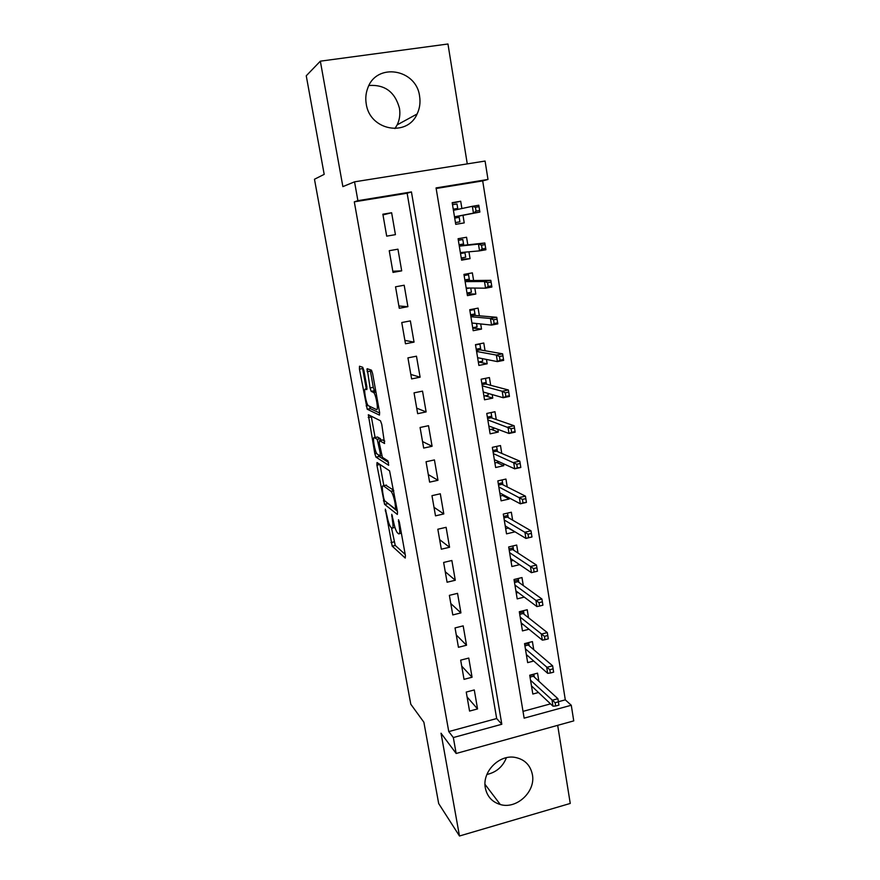<?xml version="1.0" encoding="UTF-8"?>
<svg xmlns="http://www.w3.org/2000/svg" width="880" height="880" viewBox="0 0 880 880"><rect width="100%" height="100%" fill="white"/><g stroke="black" fill="none" stroke-linecap="round" stroke-linejoin="round"><path stroke-width="1.32" d="M385.319 509.135L392.194 546.15L405.218 558.052L405.416 555.632L399.421 522.357L398.497 519.739L399.157 525.822C400.103 531.773 399.916 534.446 398.596 533.819L397.32 532.708C395.846 530.673 394.537 526.801 393.415 521.092L391.765 514.316L392.414 520.278C393.349 526.097 393.195 528.726 391.93 528.143L390.72 527.087C389.301 525.129 388.047 521.356 386.936 515.757L385.319 509.135M368.929 85.492C384.879 84.414 395.054 92.015 399.465 108.295C400.411 114.158 399.641 119.691 397.166 124.872L394.933 128.601M366.245 103.95C369.743 130.416 407.099 137.434 417.109 113.982C419.749 108.449 420.574 102.531 419.595 96.261C416.427 68.871 376.475 62.238 367.741 88.143C365.827 93.203 365.321 98.472 366.245 103.95M506.418 757.713C502.766 766.777 496.254 772.365 486.882 774.477M485.342 788.007C487.146 796.532 492.14 802.043 500.313 804.529C516.648 809.578 535.909 791.494 532.389 774.565C530.31 764.874 524.403 759.132 514.668 757.328C498.806 754.567 481.954 772.123 485.342 788.007M363.935 370.667L362.714 367.268L359.502 366.223L359.447 369.16L367.224 409.222L379.456 415.107L379.566 412.192L372.614 373.571L371.481 370.172L367.202 368.72L370.062 387.981L371.173 391.347L373.736 392.579C376.145 394.9 378.752 411.059 376.486 409.574L368.225 405.625C365.97 403.458 363.385 387.882 365.486 389.103L366.773 389.62L366.85 386.716L363.935 370.667M357.896 200.662L354.541 181.83L485.078 161.051L487.993 179.454L436.062 187.924L524.139 718.157L571.274 705.254L573.749 720.885L456.159 753.478L453.332 737.55L501.82 724.262L411.444 191.928L357.896 200.662L354.299 201.85L448.767 731.588L453.332 737.55M456.159 753.478L441.023 733.216L459.481 836L438.68 803.561L423.874 722.205L410.784 704.198L314.468 179.245L324.192 174.361L306.251 75.79L320.342 61.171L342.87 186.626L354.541 181.83M377.025 462.539L376.915 465.157L384.571 504.339L397.353 514.448L397.529 511.874L389.576 470.822L377.025 462.539M374.836 453.728L368.324 414.733L380.468 420.772L381.766 424.369L384.571 443.52L379.456 440.594L379.335 443.344L382.404 457.358L387.959 460.867L388.685 465.289L375.958 457.116L374.836 453.728L376.64 453.343M467.269 163.889L447.964 44L320.342 61.171M459.481 836L570.251 803.44L557.678 725.34M461.89 208.527L460.702 201.245L452.265 203.214M464.222 222.893L455.73 224.345L464.222 222.893L462.99 215.303M468.941 251.812L470.052 258.665L461.461 259.259M467.797 244.838L466.565 237.248L458.084 238.722L461.604 260.172L470.052 258.665M474.837 288.068L475.816 294.063L467.137 293.832M473.605 280.511L472.362 272.866L463.947 274.395L467.423 295.625L475.816 294.063M480.689 323.95L481.525 329.098L472.747 328.053M479.358 315.81L478.104 308.121L469.744 309.705L473.187 330.715L481.525 329.098M486.464 359.447L487.168 363.781L478.654 361.999M485.045 350.746L483.791 343.013L475.475 344.641L478.885 365.431L487.168 363.781M492.184 394.581L492.756 398.101L485.034 395.824M490.677 385.319L489.412 377.553L481.151 379.225L484.528 399.806L492.756 398.101M497.849 429.341L498.289 432.069L491.084 429.352M496.254 419.54L494.978 411.73L486.772 413.457L490.116 433.829L498.289 432.069M503.448 463.749L503.767 465.707L496.914 462.583M501.765 453.42L500.489 445.566L492.327 447.337L495.638 467.511L503.767 465.707M508.992 497.794L509.19 499.004L502.601 495.484M507.232 486.959L505.945 479.061L497.838 480.887L501.105 500.841L509.19 499.004M514.481 531.498L508.167 528.088M512.633 520.157L511.346 512.226L503.283 514.085L506.528 533.852L514.558 531.96M517.99 553.014L516.692 545.05L508.684 546.964L511.885 566.522L519.607 564.652M523.292 585.563L521.983 577.555L514.019 579.502L517.198 598.873L524.271 597.113M528.539 617.771L527.23 609.73L519.31 611.732L522.456 630.905L528.979 629.244M533.731 649.671L532.411 641.597L524.546 643.632L527.659 662.629L533.731 661.034M466.246 692.076L469.557 711.073L477.554 708.928L474.276 689.942L466.246 692.076M460.68 660.154L464.024 679.349L472.065 677.237L468.754 658.064L460.68 660.154M455.048 627.913L458.436 647.295L466.532 645.227L463.177 625.867L455.048 627.913M449.372 595.353L452.782 614.933L460.933 612.898L457.545 593.351L449.372 595.353M443.63 562.452L447.084 582.23L455.279 580.25L451.858 560.494L443.63 562.452M437.833 529.232L441.32 549.208L449.559 547.261L446.105 527.318L437.833 529.232M431.97 495.66L435.501 515.845L443.795 513.942L440.308 493.79L431.97 495.66M426.052 461.747L429.616 482.13L437.965 480.282L434.434 459.921L426.052 461.747M420.079 427.482L423.676 448.074L432.08 446.281L428.516 425.7L420.079 427.482M414.04 392.854L417.67 413.677L426.129 411.917L422.521 391.127L414.04 392.854M407.935 357.874L411.609 378.906L420.112 377.201L416.471 356.202L407.935 357.874M401.764 322.52L405.471 343.772L414.04 342.122L410.366 320.903L401.764 322.52M395.538 286.803L399.278 308.275L407.902 306.68L404.184 285.23L395.538 286.803M389.235 250.701L393.019 272.404L401.698 270.853L397.947 249.183L389.235 250.701M448.767 731.588L496.672 718.542L407.143 193.226L354.299 201.85M395.428 234.652L391.633 212.751L382.866 214.203L386.694 236.148L395.428 234.652L386.694 236.148M558.382 701.734L565.301 699.853L482.691 180.906L436.15 188.496M523.006 711.37L550.539 703.868M538.868 681.263L537.548 673.156L529.727 675.224L532.818 694.034L538.494 692.505M460.702 201.245L452.177 202.664L455.73 224.345M482.691 180.906L487.993 179.454M565.301 699.853L571.274 705.254M496.672 718.542L501.82 724.262M407.143 193.226L411.444 191.928M477.554 708.928L467.104 696.982M472.065 677.237L461.714 666.127M466.532 645.227L456.28 634.975M460.933 612.898L450.791 603.526M455.279 580.25L445.258 571.758M449.559 547.261L439.659 539.682M443.795 513.942L434.005 507.298M437.965 480.282L428.296 474.573M432.08 446.281L422.532 441.54M426.129 411.917L416.713 408.166M420.112 377.201L410.828 374.451M414.04 342.122L404.888 340.406M407.902 306.68L398.882 305.998M401.698 270.853L392.821 271.249M391.633 212.751L382.987 214.907M391.479 527.758L395.241 545.435L405.196 554.422M387.167 502.744L397.419 511.28M380.006 464.508L383.845 485.65M383.757 498.278L384.615 500.764L395.758 509.41L395.043 503.03C393.921 497.332 392.634 493.482 391.171 491.48L383.35 485.76C382.151 485.397 382.019 488.114 382.954 493.889L383.757 498.278M385.748 485.232L393.624 490.204M375.1 437.514L371.349 416.856L368.247 417.505M371.25 416.185L371.349 416.856M384.78 441.122L382.448 439.956M388.597 462.495L379.148 456.533L376.046 457.193M374.341 437.668C372.141 436.062 374.803 451.781 377.091 453.992L380.16 455.972L380.281 453.277L377.234 439.351L374.341 437.668L376.981 437.118M381.095 440.242L380.292 438.603L377.135 439.263M377.465 437.008L380.292 438.603M378.345 454.839L379.148 456.533M367.422 371.668L366.938 369.116M370.161 369.677L373.274 387.332L374.396 390.698L375.815 391.314M369.479 406.318L370.458 408.672L379.698 413.017M362.395 367.169L366.289 388.938M531.696 687.214L532.62 686.972M533.841 674.135L534.325 677.094M529.793 675.587L533.907 674.498L533.379 676.225L530.046 677.116M555.654 706.002L558.921 705.111L558.404 701.833L555.126 702.724L555.654 706.002L552.981 706.178L552.035 700.293L557.898 698.698L533.379 676.225M555.126 702.724L530.563 680.273M552.981 706.178L531.487 685.894M557.898 698.698L558.404 701.833M526.592 656.128L527.791 655.809M528.682 642.565L529.21 645.821M524.667 644.38L528.803 643.313L528.275 645.018L524.92 645.887M550.352 673.024L553.641 672.155L553.113 668.833L549.824 669.713L550.352 673.024L547.679 673.321L546.722 667.37L552.629 665.808L528.275 645.018M549.824 669.713L525.404 648.846M547.679 673.321L526.328 654.522M552.629 665.808L553.113 668.833M521.444 624.723L522.962 624.338M523.468 610.676L524.051 614.24M519.497 612.876L523.655 611.82L523.127 613.503L519.739 614.361M544.995 639.705L548.306 638.847L547.767 635.503L544.456 636.361L544.995 639.705L542.322 640.123L541.354 634.106L547.294 632.577L523.127 613.503M544.456 636.361L520.19 617.111M542.322 640.123L521.136 622.842M547.294 632.577L547.767 635.503M516.241 593.021L518.155 592.548M518.21 578.479L518.837 582.351M514.272 581.053L518.463 580.019L517.913 581.68L514.514 582.516M539.583 606.045L542.905 605.198L542.366 601.821L539.033 602.657L539.583 606.045L536.921 606.573L535.931 600.501L541.915 598.994L517.913 581.68M539.033 602.657L514.932 585.057M536.921 606.573L515.878 590.843M541.915 598.994L542.366 601.821M510.983 561L513.37 560.428M512.897 545.952L513.579 550.143M509.003 548.911L513.216 547.91L512.655 549.549L509.234 550.363M537.46 571.197L536.91 567.787L533.555 568.601L534.105 572.022L537.46 571.208L531.454 572.671L530.464 566.533L536.47 565.07L512.655 549.549M533.555 568.601L509.619 552.684M534.105 572.022L531.454 572.671L510.576 558.536M536.47 565.07L536.91 567.787M505.681 528.671L508.651 527.967M507.518 513.106L508.255 517.616M503.668 516.461L507.914 515.471L507.353 517.088L503.91 517.891M531.949 536.844L531.399 533.39L528.022 534.182L528.583 537.647L531.971 536.987L525.921 538.417L524.92 532.224L530.981 530.794L507.353 517.088M528.022 534.182L504.251 519.992M528.583 537.647L525.921 538.417L505.219 525.899M530.981 530.794L531.399 533.39M500.313 496.012L504.031 495.165M502.095 479.93L502.887 484.759M498.289 483.681L502.557 482.724L501.985 484.308L498.52 485.089M526.383 502.117L525.822 498.63L522.423 499.4L522.984 502.898L526.427 502.403L520.344 503.811L519.332 497.541L525.426 496.144L501.985 484.308M522.423 499.4L498.828 486.959M522.984 502.898L520.344 503.811L499.807 492.932M525.426 496.144L525.822 498.63M494.901 463.023L499.136 461.802M496.617 446.413L497.464 451.583M492.855 450.571L497.145 449.636L496.573 451.198L493.086 451.957M520.751 467.027L520.19 463.496L516.769 464.255L517.341 467.786L520.828 467.467L514.701 468.82L513.678 462.484L519.805 461.131L496.573 451.198M516.769 464.255L493.361 453.607M517.341 467.786L514.701 468.82L494.351 459.635M519.805 461.131L520.19 463.496M489.434 429.704L493.735 428.791L493.57 427.757M491.084 412.555L491.986 418.066M487.366 417.131L491.689 416.218L491.106 417.758L487.597 418.495M515.064 431.563L514.492 427.988L511.06 428.725L511.632 432.3L515.064 431.563L515.163 432.146L509.003 433.466L507.969 427.064L514.14 425.744L491.106 417.758M511.06 428.725L487.828 419.914M511.632 432.3L509.003 433.466L488.829 425.997M514.14 425.744L514.492 427.988M483.912 396.055L488.246 395.164L487.949 393.371M485.496 378.345L486.453 384.208M481.822 383.35L486.167 382.459L485.573 383.977L482.053 384.703M509.322 395.703L508.739 392.095L505.285 392.821L505.857 396.429L509.322 395.703L509.443 396.44L503.239 397.738L502.194 391.259L508.398 389.983L485.573 383.977M505.285 392.821L502.194 391.259L482.24 385.869M505.857 396.429L503.239 397.738L483.252 392.018M508.398 389.983L508.739 392.095M478.335 362.065L482.691 361.196L482.273 358.622M475.519 344.938L479.897 344.08L480.865 350.009M479.039 343.948L479.897 344.08M476.223 349.228L480.59 348.37L479.996 349.855L476.443 350.559M503.514 359.469L502.931 355.817L499.444 356.521L500.027 360.162L503.514 359.469L503.657 360.36L497.409 361.614L496.353 355.069L502.612 353.826L479.996 349.855M499.444 356.521L496.353 355.069L476.597 351.483M500.027 360.162L497.409 361.614L477.62 357.698M502.612 353.826L502.931 355.817M472.692 327.723L477.081 326.876L476.531 323.51M469.854 310.42L474.254 309.595L475.211 315.458M471.383 309.386L474.254 309.595M470.569 314.754L474.969 313.918L474.353 315.381L470.778 316.063M473.275 323.158L471.988 323.4M497.64 322.839L497.046 319.154L493.537 319.825L494.131 323.51L497.64 322.839L497.805 323.884L491.524 325.094L490.457 318.483L496.749 317.284L474.353 315.381M493.537 319.825L490.457 318.483L470.888 316.734M494.131 323.51L491.524 325.094L471.922 323.015M496.749 317.284L497.046 319.154M467.005 293.029L471.416 292.215L470.734 288.024M464.134 275.55L468.556 274.747L469.513 280.544M464.024 274.857L468.556 274.747M464.849 279.928L469.271 279.125L468.655 280.555L465.058 281.215M469.81 288.013L466.29 288.673M491.7 285.802L491.106 282.073L487.575 282.722L488.169 286.451L491.7 285.802L491.898 287.023L485.562 288.189L484.484 281.501L490.82 280.335L468.655 280.555M487.575 282.722L484.484 281.501L465.135 281.633M488.169 286.451L485.562 288.189L466.169 287.98M490.82 280.335L491.106 282.073M461.252 257.983L465.696 257.191L464.97 252.78L460.526 253.572M458.348 240.317L462.803 239.536L463.749 245.278M458.315 240.097L462.803 239.536M464.871 252.175L464.97 252.78L464.42 252.219M459.074 244.739L463.529 243.958L462.902 245.366L459.283 246.004M485.694 248.358L485.089 244.596L481.536 245.223L482.141 248.985L485.694 248.358L485.925 249.744L479.545 250.866L478.456 244.112L484.836 242.99L462.902 245.366M481.536 245.223L478.456 244.112L459.305 246.158M482.141 248.985L479.545 250.866L460.361 252.571M484.836 242.99L485.089 244.596M455.444 222.585L459.91 221.804L455.433 222.563M452.507 204.721L456.995 203.973L457.875 209.374M458.975 216.084L459.91 221.804M453.244 209.187L457.721 208.439L457.226 209.517M454.498 216.854L458.139 216.238L459.184 217.349L454.707 218.108M479.633 210.507L479.017 206.69L475.442 207.295L476.047 211.112L479.633 210.507L479.875 212.058L473.462 213.147L472.362 206.305L453.431 210.32M475.442 207.295L472.362 206.305L478.786 205.227L479.017 206.69M476.047 211.112L473.462 213.147L454.487 216.799M479.875 212.058L458.139 216.238M385.968 510.686L385.231 510.851M399.19 521.334L398.376 521.51M392.425 515.889L391.655 516.065M394.955 527.45L392.766 527.956M393.228 520.091L392.414 520.278M401.368 533.181L399.487 533.61M400.004 525.624L399.157 525.822M395.285 545.479L392.238 546.183M394.042 541.882L391.006 542.586M387.706 503.712L384.637 504.405M384.494 500.621L383.416 500.863M379.984 464.486L376.915 465.157M397.034 509.124L395.934 509.366M396.726 507.408L395.868 507.606M395.901 502.843L395.043 503.03M393.701 490.622L390.907 491.238M386.463 485.078L383.35 485.76M382.646 439.923L379.456 440.594M381.667 455.653L380.358 455.939M381.106 453.101L380.281 453.277M379.225 442.618L378.378 442.794M367.059 388.784L365.486 389.103M375.892 391.776L373.373 392.282M374.539 390.808L371.316 391.457M373.274 387.332L370.062 387.981M370.348 371.096L367.125 371.734M370.458 408.672L367.334 409.31M368.115 405.504L366.135 405.911M362.582 368.544L359.447 369.16M417.109 113.982L397.166 124.872M500.313 804.529L485.001 784.344M395.241 545.435L392.194 546.15M387.64 503.657L384.571 504.339M393.756 490.908L391.171 491.48M380.402 438.691L377.234 439.351M379.06 456.456L375.958 457.116M375.958 392.128L373.736 392.579M374.396 390.698L371.173 391.347M370.348 408.584L367.224 409.222"/></g></svg>
